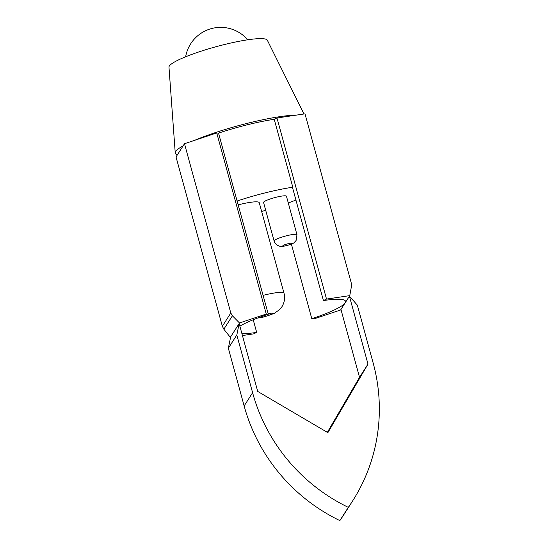 <?xml version="1.0" encoding="UTF-8"?>
<svg xmlns="http://www.w3.org/2000/svg" width="548" height="548" viewBox="0 0 548 548"><rect width="100%" height="100%" fill="white"/><g stroke="black" fill="none" stroke-linecap="round" stroke-linejoin="round"><path stroke-width="0.82" d="M296.968 234.702L296.098 240.504L294.146 242.593C293.906 243.168 291.42 244.175 286.686 245.607C283.186 246.422 280.775 246.593 279.459 246.134C275.048 244.703 274.137 241.483 274.089 240.962L263.561 202.486A11.864 1.747 -15.3 0 1 263.636 202.171A11.864 1.747 -15.3 0 1 275.466 197.424A11.864 1.747 -15.3 0 1 286.446 196.225L296.968 234.702A11.864 1.747 164.7 0 0 296.961 234.681A11.864 1.747 164.7 0 0 285.919 235.928A11.864 1.747 164.7 0 0 274.158 240.654A11.864 1.747 164.7 0 0 274.096 240.983M268.287 314.23L237.106 201.027A58.129 8.549 -15.3 0 1 292.803 187.211L292.461 187.375L323.423 300.557L326.519 299.078L349.775 295.625L351.467 286.262L351.302 283.131L304.989 113.833L296.18 115.142A67.616 9.946 164.7 0 0 194.629 140.329L216.734 132.938L266.273 314.025L268.287 314.23A57.533 8.46 164.7 0 0 239.86 326.142M265.705 210.329A58.129 8.549 -15.3 0 1 261.636 211.466M295.92 200.02A57.533 8.46 -15.3 0 1 288.282 202.952M238.353 204.801A23.728 3.487 -15.3 0 1 259.238 202.678L284.008 293.221A23.728 3.487 164.7 0 0 263.122 295.351M292.803 187.211L274.226 119.306A58.129 8.549 164.7 0 0 218.529 133.123L237.106 201.027M291.392 244.1L311.805 318.731A57.533 8.46 164.7 0 0 345.185 302.804A57.533 8.46 164.7 0 0 345.541 301.297A57.533 8.46 164.7 0 0 323.423 300.557M311.805 318.731L313.826 318.943L340.596 309.99L349.775 295.625M274.226 119.306L276.98 117.991L326.519 299.078M276.98 117.991L296.18 115.142M241.928 333.718A57.533 8.46 164.7 0 0 256.676 332.403L253.217 319.765M239.503 322.971L230.324 337.335L223.844 329.19L232.407 315.792L239.503 322.971L266.273 314.025M232.407 315.792L230.804 313.018L222.344 326.259L223.844 329.19M177.36 154.872L183.162 145.795A67.616 9.946 164.7 0 0 175.709 151.467A67.616 9.946 164.7 0 0 175.237 152.954A67.616 9.946 164.7 0 0 177.36 154.872L176.031 156.954L222.344 326.259M256.676 332.403L253.58 333.883L242.428 335.54M183.162 145.795L184.491 143.72L230.804 313.018M184.491 143.72L194.629 140.329M216.734 132.938L218.529 133.123M303.989 113.977L267.342 40.237A51.012 7.501 164.7 0 0 219.495 45.792A51.012 7.501 164.7 0 0 169.332 66.027A51.012 7.501 164.7 0 0 168.976 67.151L175.237 152.954M339.849 520.6A177.942 173.723 32.6 0 1 244.148 405.952L228.352 348.233L236.818 334.992L239.147 323.532L257.724 391.443L327.875 432.66L367.989 364.091L349.412 296.187L357.317 305.106L373.106 362.824A177.942 173.723 -147.4 0 1 352.549 501.043A177.942 173.723 -147.4 0 1 348.309 507.359L339.849 520.6A177.942 173.723 32.6 0 0 344.089 514.284L352.549 501.043M348.309 507.359A177.942 173.723 -147.4 0 1 252.607 392.711L236.818 334.992M340.952 309.428L359.529 377.332L367.989 364.091M359.529 377.332L327.341 432.351M228.352 348.233L230.681 336.773M282.837 245.751A4.747 0.699 -15.3 0 1 287.94 243.757A4.747 0.699 -15.3 0 1 291.933 243.497A4.747 0.699 -15.3 0 1 286.83 245.49A4.747 0.699 -15.3 0 1 282.837 245.751M268.123 313.62A7.117 1.048 -15.3 0 1 272.096 313.833A7.117 1.048 -15.3 0 1 264.629 316.628A7.117 1.048 -15.3 0 1 259.17 317.45M244.148 405.952L252.607 392.711M284.008 293.221C285.241 297.769 284.57 302.249 281.987 306.654L279.816 309.421L274.322 313.381L264.287 316.902L257.368 318.128M247.717 39.799A35.586 35.586 0 0 0 185.642 56.78"/></g></svg>
